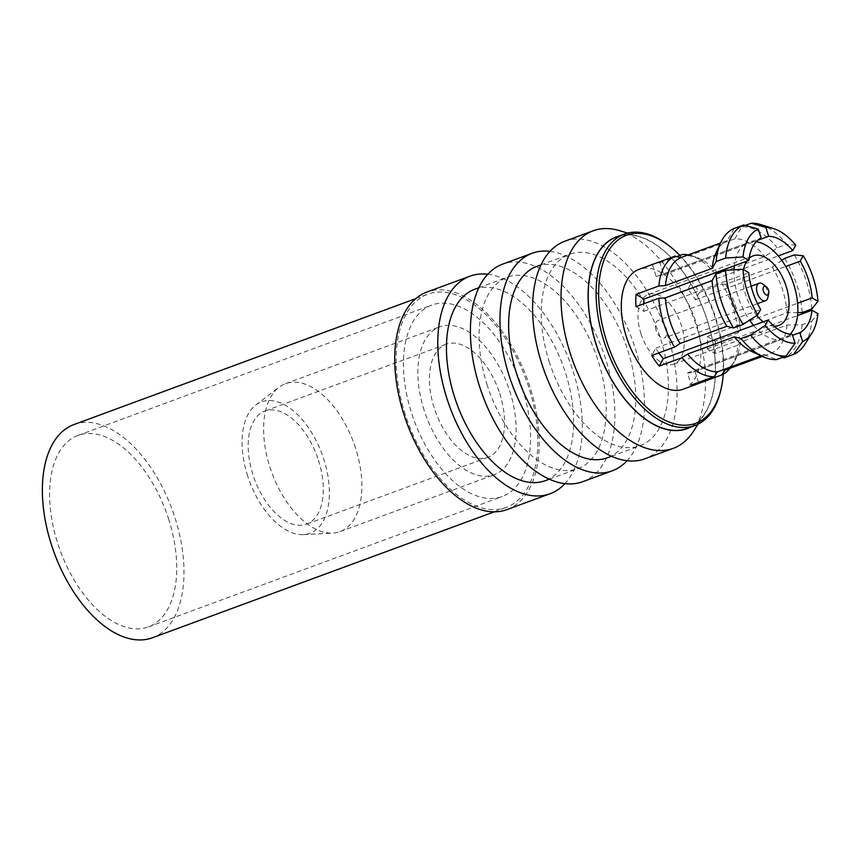 <?xml version="1.0" encoding="UTF-8"?>
<svg xmlns="http://www.w3.org/2000/svg" width="861" height="861" viewBox="0 0 861 861"><rect width="100%" height="100%" fill="white"/><g stroke="black" fill="none" stroke-linecap="round" stroke-linejoin="round"><path stroke-width="0.65" stroke-dasharray="4.3 3.23" d="M474.755 289.231A102.007 56.406 -110.2 0 1 565.386 372.512A102.007 56.406 -110.2 0 1 545.293 480.664M487.283 385.362A102.007 56.406 -110.2 0 1 507.387 277.22A102.007 56.406 -110.2 0 1 598.018 360.501A102.007 56.406 -110.2 0 1 577.914 468.642A102.007 56.406 -110.2 0 1 487.283 385.362M582.725 481.697A115.912 64.091 69.8 0 0 605.563 358.8A115.912 64.091 69.8 0 0 502.576 264.166M549.953 251.337A115.912 64.091 -110.2 0 1 635.127 347.909A115.912 64.091 -110.2 0 1 627.099 460.721M723.251 374.18A100.188 55.395 69.8 0 0 715.48 317.074A100.188 55.395 69.8 0 0 679.899 255.448M668.416 245.267A102.018 56.406 -110.2 0 1 715.039 317.375A102.018 56.406 -110.2 0 1 721.184 388.483M767.915 297.325A9.277 5.123 69.8 0 0 767.355 290.857A9.277 5.123 69.8 0 0 763.126 284.302M656.071 330.42A9.277 5.123 -110.2 0 1 657.89 320.583A9.277 5.123 -110.2 0 1 666.134 328.159A9.277 5.123 -110.2 0 1 664.305 337.986A9.277 5.123 -110.2 0 1 656.071 330.42M683.171 389.204A63.854 35.301 69.8 0 0 695.753 321.508A63.854 35.301 69.8 0 0 639.023 269.375M652.358 264.51L656.265 276.607A51.208 28.316 -110.2 0 1 657.89 275.897A51.208 28.316 -110.2 0 1 663.809 274.907L659.903 262.809A63.854 35.301 69.8 0 0 654.726 263.638M659.903 262.809L676.8 256.589M688.197 254.91A63.854 35.301 -110.2 0 1 691.039 255.642A63.854 35.301 -110.2 0 1 714.748 273.411L691.964 281.805L687.928 289.199A51.208 28.316 -110.2 0 1 695.397 299.789L699.433 292.396A63.854 35.301 69.8 0 0 691.964 281.805M699.433 292.396L722.218 284.001A63.854 35.301 -110.2 0 1 733.045 307.764A63.854 35.301 -110.2 0 1 737.995 332.852L715.211 341.247L707.268 336.543A51.208 28.316 -110.2 0 1 707.193 348.834L715.125 353.537L737.92 345.132A63.854 35.301 -110.2 0 1 731.667 365.903A63.854 35.301 -110.2 0 1 729.977 368.314M743.527 269.611A37.088 20.513 69.8 0 0 745.82 295.172A37.088 20.513 69.8 0 0 756.754 315.503M763.33 321.82A37.088 20.513 69.8 0 0 774.125 326.168M640.971 333.81A37.088 20.513 69.8 0 0 673.926 364.095A37.088 20.513 69.8 0 0 681.234 324.769A37.088 20.513 69.8 0 0 648.279 294.484A37.088 20.513 69.8 0 0 640.971 333.81M784.705 258.397A69.386 38.368 -110.2 0 1 796.769 284.722A69.386 38.368 -110.2 0 1 802.194 312.532M794.251 254.888A69.386 38.368 -110.2 0 1 806.316 281.203A69.386 38.368 -110.2 0 1 811.74 309.013M722.218 284.001L725.608 284.324L772.328 267.114A60.485 33.439 -110.2 0 1 782.401 289.318A60.485 33.439 -110.2 0 1 787.072 312.737L740.352 329.946L737.995 332.852M797.781 312.586L787.072 312.737M725.608 284.324A60.485 33.439 -110.2 0 1 735.681 306.538A60.485 33.439 -110.2 0 1 740.352 329.946M687.078 428.434A102.018 56.406 69.8 0 0 707.182 320.27A102.018 56.406 69.8 0 0 616.541 236.99M690.393 427.207A102.211 56.514 69.8 0 0 704.772 413.818A102.211 56.514 69.8 0 0 707.29 320.249A102.211 56.514 69.8 0 0 639.486 236.635A102.211 56.514 69.8 0 0 619.855 235.763M619.285 230.587A115.912 64.091 -110.2 0 1 696.172 325.415A115.912 64.091 -110.2 0 1 693.309 431.522M564.762 241.252A115.912 64.091 -110.2 0 1 667.749 335.887A115.912 64.091 -110.2 0 1 644.911 458.784M536.941 266.329A102.007 56.406 -110.2 0 1 627.572 349.609A102.007 56.406 -110.2 0 1 607.479 457.751M549.469 362.449A102.007 56.406 -110.2 0 1 569.573 254.307A102.007 56.406 -110.2 0 1 660.204 337.587A102.007 56.406 -110.2 0 1 640.1 445.729A102.007 56.406 -110.2 0 1 549.469 362.449M761.006 355.797L764.224 354.603A60.485 33.439 -110.2 0 1 752.686 351.955M764.224 354.603L776.514 359.597M737.92 345.132L740.266 342.237L786.986 325.027L802.108 324.812L811.654 321.304A69.386 38.368 -110.2 0 1 804.82 344.378M811.654 321.304L817.875 313.652M786.986 325.027A60.485 33.439 -110.2 0 1 771.779 352.913L762.319 356.4M740.266 342.237A60.485 33.439 -110.2 0 1 734.379 361.598A60.485 33.439 -110.2 0 1 725.059 370.122M802.108 324.812A69.386 38.368 -110.2 0 1 784.07 357.896M782.66 357.326L771.779 352.913M772.328 267.114L781.82 260.431M760.672 224.56A69.386 38.368 -110.2 0 1 786.782 244.287L777.235 247.807L764.859 256.513L718.139 273.733L714.748 273.411M795.747 245.137L786.782 244.287M682.687 254.415L688.197 255.997A60.485 33.439 -110.2 0 1 695.892 257.159A60.485 33.439 -110.2 0 1 718.139 273.733M688.197 255.997L734.917 238.777A60.485 33.439 -110.2 0 1 764.859 256.513M734.917 238.777L741.708 226.755A69.386 38.368 -110.2 0 1 777.235 247.807M741.708 226.755L745.368 225.41M734.164 228.456L727.362 240.477L720.528 242.996M716.083 252.617A60.485 33.439 -110.2 0 1 727.362 240.477M635.988 306.645L643.931 311.348A51.208 28.316 -110.2 0 1 643.694 303.815M643.931 311.348L748.779 272.722M658.837 352.892A51.208 28.316 -110.2 0 1 655.802 348.102L651.766 355.496M655.802 348.102L760.65 309.465M698.529 382.413L694.935 371.285A51.208 28.316 -110.2 0 1 693.299 371.995A51.208 28.316 -110.2 0 1 687.39 372.985L691.297 385.082M687.39 372.985L792.238 334.348M694.935 371.285L792.561 335.316M707.193 348.834L797.544 315.535M715.125 353.537A63.854 35.301 69.8 0 0 715.211 341.247M707.268 336.543L797.62 303.244M695.397 299.789L785.749 266.501M687.928 289.199L778.279 255.911M663.809 274.907L757.605 240.348M753.623 325.404A51.208 28.316 69.8 0 0 777.741 339.697A51.208 28.316 69.8 0 0 783.661 338.707A51.208 28.316 69.8 0 0 785.297 337.996A51.208 28.316 69.8 0 0 790.237 334.208M734.067 269.794A51.208 28.316 69.8 0 0 734.282 278.06A51.208 28.316 69.8 0 0 746.153 314.814A51.208 28.316 69.8 0 0 749.587 320.174M756.173 241.758A51.208 28.316 69.8 0 0 754.161 241.618A51.208 28.316 69.8 0 0 748.252 242.608A51.208 28.316 69.8 0 0 746.616 243.319L761.113 237.97M656.265 276.607L746.616 243.319A51.208 28.316 69.8 0 0 734.358 265.769M749.135 258.332A37.088 20.513 69.8 0 0 746.745 261.217M507.064 509.572A115.912 64.091 69.8 0 0 529.902 386.675A115.912 64.091 69.8 0 0 426.916 292.04M487.767 274.25A115.912 64.091 -110.2 0 1 572.942 370.822A115.912 64.091 -110.2 0 1 564.913 483.634M522.358 388.376A102.007 56.406 -110.2 0 1 502.254 496.517A102.007 56.406 -110.2 0 1 411.623 413.248A102.007 56.406 -110.2 0 1 431.727 305.095A102.007 56.406 -110.2 0 1 522.358 388.376M168.541 518.731A102.007 56.406 -110.2 0 1 148.447 626.883A102.007 56.406 -110.2 0 1 57.816 543.603A102.007 56.406 -110.2 0 1 77.91 435.451A102.007 56.406 -110.2 0 1 168.541 518.731M73.906 424.57A113.598 62.81 -110.2 0 1 174.837 517.321A113.598 62.81 -110.2 0 1 152.451 637.753M405.327 414.658A113.598 62.81 -110.2 0 1 427.713 294.214A113.598 62.81 -110.2 0 1 528.643 386.955A113.598 62.81 -110.2 0 1 506.257 507.398A113.598 62.81 -110.2 0 1 405.327 414.658M247.72 476.133A70.042 38.734 -110.2 0 1 255.739 405.057A70.042 38.734 -110.2 0 1 323.758 459.053A70.042 38.734 -110.2 0 1 303.481 534.627A70.042 38.734 -110.2 0 1 247.72 476.133M355.528 448.032A78.825 43.588 69.8 0 0 285.497 383.672A78.825 43.588 69.8 0 0 278.986 387.278A78.825 43.588 69.8 0 0 269.967 467.243A78.825 43.588 69.8 0 0 332.712 533.077A78.825 43.588 69.8 0 0 339.998 531.603A78.825 43.588 69.8 0 0 355.528 448.032M318.452 460.237A60.281 33.331 -110.2 0 1 306.57 524.145A60.281 33.331 -110.2 0 1 253.016 474.938A60.281 33.331 -110.2 0 1 264.897 411.031A60.281 33.331 -110.2 0 1 318.452 460.237M499.703 393.455A60.281 33.331 -110.2 0 1 487.821 457.363A60.281 33.331 -110.2 0 1 434.267 408.157A60.281 33.331 -110.2 0 1 446.149 344.249A60.281 33.331 -110.2 0 1 499.703 393.455M424.204 410.417A78.825 43.588 -110.2 0 1 439.734 326.846A78.825 43.588 -110.2 0 1 509.766 391.195A78.825 43.588 -110.2 0 1 494.236 474.766A78.825 43.588 -110.2 0 1 424.204 410.417M478.824 287.735L507.387 277.22M549.35 479.168L577.914 468.642M751.115 286.239L657.89 320.583M673.926 364.095L778.774 325.458M639.486 236.635L627.647 233.094M541.009 264.833L569.573 254.307M611.536 456.255L640.1 445.729M704.772 413.818L698.056 424.193M734.379 361.598L731.667 365.903M695.892 257.159L691.039 255.642M693.299 371.995L783.661 338.707M657.89 275.897L748.252 242.608M648.279 294.484L753.127 255.846M757.529 303.642L664.305 337.986M148.447 626.883L502.254 496.517M415.745 298.627L427.713 294.214M255.739 405.057L278.986 387.278M487.821 457.363L306.57 524.145M285.497 383.672L439.734 326.846M339.998 531.603L494.236 474.766M446.149 344.249L264.897 411.031M303.481 534.627L332.712 533.077M494.289 511.811L506.257 507.398M77.91 435.451L431.727 305.095"/><path stroke-width="1.29" d="M549.35 479.168L545.293 480.664A102.007 56.406 -110.2 0 1 454.662 397.384A102.007 56.406 -110.2 0 1 474.755 289.231L478.824 287.735M532.13 253.274L502.576 264.166A115.912 64.091 69.8 0 0 479.738 387.063A115.912 64.091 69.8 0 0 582.725 481.697L612.279 470.806A115.912 64.091 -110.2 0 1 509.292 376.171A115.912 64.091 -110.2 0 1 532.13 253.274A115.912 64.091 -110.2 0 1 549.953 251.337M627.099 460.721A115.912 64.091 -110.2 0 1 612.279 470.806M679.899 255.448A100.188 55.395 69.8 0 0 669.686 246.257A100.188 55.395 69.8 0 0 609.448 249.399A100.188 55.395 69.8 0 0 606.725 341.505A100.188 55.395 69.8 0 0 669.105 422.051A100.188 55.395 69.8 0 0 721.507 386.901A100.188 55.395 69.8 0 0 723.251 374.18M721.507 386.901L721.184 388.483A102.018 56.406 -110.2 0 1 694.945 425.538A102.018 56.406 -110.2 0 1 604.304 342.248A102.018 56.406 -110.2 0 1 624.408 234.095A102.018 56.406 -110.2 0 1 668.416 245.267L669.686 246.257M766.355 286.81L763.126 284.302A9.277 5.123 69.8 0 0 759.122 283.291A9.277 5.123 69.8 0 0 757.293 293.117A9.277 5.123 69.8 0 0 765.537 300.693A9.277 5.123 69.8 0 0 767.915 297.325L768.744 293.321A4.639 2.561 69.8 0 0 768.464 290.092A4.639 2.561 69.8 0 0 766.355 286.81A4.639 2.561 69.8 0 0 763.567 286.961A4.639 2.561 69.8 0 0 763.438 291.222A4.639 2.561 69.8 0 0 766.322 294.946A4.639 2.561 69.8 0 0 768.744 293.321M654.726 263.638A63.854 35.301 69.8 0 0 653.521 264.036L639.023 269.375A63.854 35.301 69.8 0 0 626.442 337.071A63.854 35.301 69.8 0 0 683.171 389.204L697.679 383.855A63.854 35.301 69.8 0 0 698.841 383.382L698.529 382.413M658.837 352.892A51.208 28.316 -110.2 0 0 663.271 358.693L659.235 366.086A63.854 35.301 69.8 0 1 651.766 355.496L674.55 347.101A63.854 35.301 -110.2 0 1 663.734 323.338A63.854 35.301 -110.2 0 1 658.773 298.25L635.988 306.645A63.854 35.301 69.8 0 1 636.064 294.354L658.859 285.96A63.854 35.301 -110.2 0 1 675.142 256.115L652.358 264.51A63.854 35.301 69.8 0 1 653.521 264.036M676.8 256.589L682.687 254.415A63.854 35.301 -110.2 0 1 688.197 254.91M756.754 315.503A37.088 20.513 69.8 0 0 763.33 321.82M774.125 326.168A37.088 20.513 69.8 0 0 778.774 325.458A37.088 20.513 69.8 0 0 786.082 286.132A37.088 20.513 69.8 0 0 753.127 255.846A37.088 20.513 69.8 0 0 749.135 258.332M790.237 334.208A51.208 28.316 69.8 0 0 797.544 315.535A51.208 28.316 69.8 0 0 797.62 303.244A51.208 28.316 69.8 0 0 793.745 284.41A51.208 28.316 69.8 0 0 785.749 266.501L800.256 261.163L803.216 255.739A60.485 33.439 -110.2 0 1 817.95 301.361L811.74 309.013L802.194 312.532L797.781 312.586M817.95 301.361L812.127 297.906A51.208 28.316 69.8 0 0 808.253 279.072A51.208 28.316 69.8 0 0 800.256 261.163M674.55 347.101L680.093 343.485A60.485 33.439 -110.2 0 1 670.019 321.282A60.485 33.439 -110.2 0 1 665.349 297.863L658.773 298.25M624.408 234.095L616.541 236.99A102.018 56.406 69.8 0 0 596.436 345.143A102.018 56.406 69.8 0 0 687.078 428.434L694.945 425.538M619.855 235.763A102.211 56.514 69.8 0 0 596.329 345.175A102.211 56.514 69.8 0 0 690.393 427.207M698.056 424.193L693.309 431.522A115.912 64.091 -110.2 0 1 673.334 448.312A115.912 64.091 -110.2 0 1 570.337 353.677A115.912 64.091 -110.2 0 1 593.186 230.78A115.912 64.091 -110.2 0 1 619.285 230.587L627.647 233.094M673.334 448.312L644.911 458.784A115.912 64.091 -110.2 0 1 541.924 364.149A115.912 64.091 -110.2 0 1 564.762 241.252L593.186 230.78M611.536 456.255L607.479 457.751A102.007 56.406 -110.2 0 1 516.848 374.47A102.007 56.406 -110.2 0 1 536.941 266.329L541.009 264.833M680.093 343.485L726.813 326.276L733.518 327.955L743.065 324.436L757.691 314.889A60.485 33.439 -110.2 0 1 742.957 269.267L725.575 270.311L716.04 273.82L712.069 280.643L665.349 297.863M743.065 324.436A69.386 38.368 -110.2 0 1 725.575 270.311M726.813 326.276A60.485 33.439 -110.2 0 1 712.069 280.643M733.518 327.955A69.386 38.368 -110.2 0 1 716.04 273.82M734.282 336.866A60.485 33.439 -110.2 0 0 752.686 351.955L762.685 356.572A69.386 38.368 -110.2 0 0 776.514 359.597L786.061 356.077L795.112 343.227A60.485 33.439 -110.2 0 1 765.16 325.49L750.534 335.026L740.987 338.545L734.282 336.866L687.562 354.075L682.02 357.692L659.235 366.086M786.061 356.077A69.386 38.368 -110.2 0 1 750.534 335.026M697.679 383.855A63.854 35.301 69.8 0 1 691.297 385.082L714.081 376.688L717.504 371.823A60.485 33.439 -110.2 0 1 687.562 354.075M717.504 371.823L761.006 355.797M762.685 356.572A69.386 38.368 -110.2 0 1 740.987 338.545M802.656 341.537L799.794 332.658A51.208 28.316 69.8 0 0 812.041 310.197L817.875 313.652A60.485 33.439 -110.2 0 1 811.977 333.013A60.485 33.439 -110.2 0 1 802.656 341.537L793.605 354.377L784.07 357.896L782.66 357.326M811.977 333.013L804.82 344.378A69.386 38.368 -110.2 0 1 793.605 354.377M762.319 356.4L725.059 370.122L721.636 374.987L698.841 383.382M781.82 260.431L784.705 258.397L794.251 254.888L803.216 255.739M745.368 225.41L751.255 223.247A69.386 38.368 -110.2 0 1 760.672 224.56L773.501 228.563A60.485 33.439 -110.2 0 1 795.747 245.137L792.787 250.562A51.208 28.316 69.8 0 0 768.669 236.28L765.795 227.401A60.485 33.439 -110.2 0 1 773.501 228.563M751.255 223.247L765.795 227.401M725.662 258.02L743.032 256.976A60.485 33.439 -110.2 0 1 758.25 229.091L743.7 224.936L734.164 228.456A69.386 38.368 -110.2 0 0 720.7 242.619A69.386 38.368 -110.2 0 0 716.115 261.54L725.662 258.02A69.386 38.368 -110.2 0 1 743.7 224.936M658.859 285.96L665.435 285.572L712.155 268.352A60.485 33.439 -110.2 0 1 716.083 252.617L720.7 242.619M712.155 268.352L716.115 261.54M720.528 242.996L680.642 257.687L675.142 256.115M665.435 285.572A60.485 33.439 -110.2 0 1 680.642 257.687M765.16 325.49L768.12 320.066A51.208 28.316 69.8 0 0 792.238 334.348L795.112 343.227M742.957 269.267L748.779 272.722A51.208 28.316 69.8 0 0 760.65 309.465L757.691 314.889M758.25 229.091L761.113 237.97A51.208 28.316 69.8 0 0 748.866 260.431L743.032 256.976M643.694 303.815A51.208 28.316 -110.2 0 1 644.006 299.068L636.064 294.354M644.006 299.068L748.866 260.431M663.271 358.693L768.12 320.066M714.081 376.688A63.854 35.301 -110.2 0 1 682.02 357.692M792.561 335.316L799.794 332.658M729.977 368.314A63.854 35.301 -110.2 0 1 721.636 374.987M797.544 315.535L812.041 310.197M797.62 303.244L812.127 297.906M785.749 266.501A51.208 28.316 69.8 0 0 778.279 255.911L792.787 250.562M757.605 240.348L768.669 236.28M749.587 320.174A51.208 28.316 69.8 0 0 753.623 325.404M734.358 265.769A51.208 28.316 69.8 0 0 734.067 269.794M778.279 255.911A51.208 28.316 69.8 0 0 756.173 241.758M746.745 261.217A37.088 20.513 69.8 0 0 743.527 269.611M469.945 276.187L426.916 292.04A115.912 64.091 69.8 0 0 404.067 414.937A115.912 64.091 69.8 0 0 507.064 509.572L550.104 493.719A115.912 64.091 -110.2 0 1 447.107 399.084A115.912 64.091 -110.2 0 1 469.945 276.187A115.912 64.091 -110.2 0 1 487.767 274.25M494.289 511.811L152.451 637.753A113.598 62.81 -110.2 0 1 51.52 545.013A113.598 62.81 -110.2 0 1 73.906 424.57L415.745 298.627M564.913 483.634A115.912 64.091 -110.2 0 1 550.104 493.719M759.122 283.291L751.115 286.239M765.537 300.693L757.529 303.642"/></g></svg>
